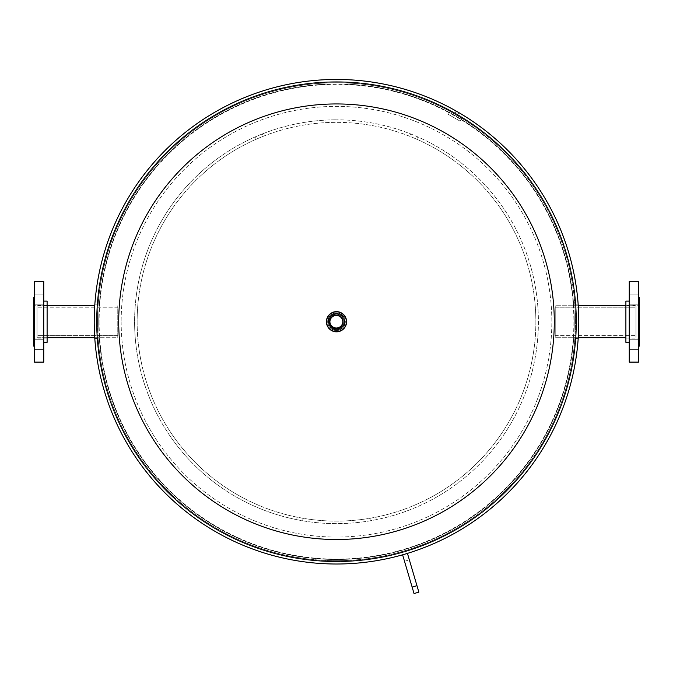 <?xml version="1.0" encoding="UTF-8"?>
<svg xmlns="http://www.w3.org/2000/svg" width="673" height="673" viewBox="0 0 673 673"><rect width="100%" height="100%" fill="white"/><g stroke="black" fill="none" stroke-linecap="round" stroke-linejoin="round"><path stroke-width="0.5" stroke-dasharray="3.37 2.52" d="M302.85 518.244L302.85 520.801L296.12 519.548A201.9 201.9 0 0 1 255.74 136.678L255.74 139.437L255.74 136.678L262.47 133.885L262.47 136.602L255.74 139.437A199.376 199.376 0 0 0 296.12 516.965L302.85 518.244A199.376 199.376 0 0 0 535.876 321.728A199.376 199.376 0 0 0 336.5 122.351A199.376 199.376 0 0 0 137.124 321.728A199.376 199.376 0 0 0 370.15 518.244L376.88 516.965A199.376 199.376 0 0 0 417.26 139.437L410.53 136.602L410.53 133.885L417.26 136.678L417.26 139.437L417.26 136.678A201.9 201.9 0 0 1 376.88 519.548L370.15 520.801L370.15 518.244M262.47 136.602A199.376 199.376 0 0 1 410.53 136.602M302.85 520.801A201.9 201.9 0 0 0 370.15 520.801M262.47 133.885A201.9 201.9 0 0 1 336.5 119.828A201.9 201.9 0 0 0 134.6 321.728A201.9 201.9 0 0 0 336.5 523.628A201.9 201.9 0 0 0 538.4 321.728A201.9 201.9 0 0 0 336.5 119.828A201.9 201.9 0 0 1 410.53 133.885M296.12 519.548L296.12 516.965L296.12 519.548M376.88 519.548L376.88 516.965L376.88 519.548M336.5 329.72A7.992 7.992 0 0 1 328.508 321.728A7.992 7.992 0 0 0 336.5 329.72A7.992 7.992 0 0 0 344.492 321.728A7.992 7.992 0 0 1 336.5 329.72A7.992 7.992 0 0 1 328.508 321.728A7.992 7.992 0 0 1 336.5 313.736A7.992 7.992 0 0 0 328.508 321.728A7.992 7.992 0 0 0 336.5 329.72A7.992 7.992 0 0 0 344.492 321.728A7.992 7.992 0 0 0 336.5 313.736A7.992 7.992 0 0 1 344.492 321.728A7.992 7.992 0 0 1 336.5 329.72M121.165 321.728A215.335 215.335 0 0 0 336.5 537.062A215.335 215.335 0 0 0 551.835 321.728A215.335 215.335 0 0 0 336.5 106.384A215.335 215.335 0 0 0 121.165 321.728A215.335 215.335 0 0 1 336.5 106.384A215.335 215.335 0 0 1 551.835 321.728A215.335 215.335 0 0 1 336.5 537.062A215.335 215.335 0 0 1 121.165 321.728M96.483 321.728A240.017 240.017 0 0 0 336.5 561.745A240.017 240.017 0 0 0 576.517 321.728A240.017 240.017 0 0 0 336.5 81.702A240.017 240.017 0 0 0 96.483 321.728A240.017 240.017 0 0 0 336.5 561.745A240.017 240.017 0 0 0 576.517 321.728A240.017 240.017 0 0 0 336.5 81.702A240.017 240.017 0 0 0 96.483 321.728A240.017 240.017 0 0 0 336.5 561.745A240.017 240.017 0 0 0 576.517 321.728A240.017 240.017 0 0 0 336.5 81.702A240.017 240.017 0 0 0 96.483 321.728A240.017 240.017 0 0 0 336.5 561.745A240.017 240.017 0 0 0 576.517 321.728A240.017 240.017 0 0 0 336.5 81.702A240.017 240.017 0 0 0 96.483 321.728A240.017 240.017 0 0 1 336.5 81.702A240.017 240.017 0 0 1 576.517 321.728A240.017 240.017 0 0 1 336.5 561.745A240.017 240.017 0 0 1 96.483 321.728A240.017 240.017 0 0 1 336.5 81.702A240.017 240.017 0 0 1 576.517 321.728A240.017 240.017 0 0 1 336.5 561.745A240.017 240.017 0 0 1 96.483 321.728A240.017 240.017 0 0 1 336.5 81.702A240.017 240.017 0 0 1 576.517 321.728A240.017 240.017 0 0 1 336.5 561.745A240.017 240.017 0 0 1 96.483 321.728A240.017 240.017 0 0 1 336.5 81.702A240.017 240.017 0 0 1 576.517 321.728A240.017 240.017 0 0 1 336.5 561.745A240.017 240.017 0 0 1 96.483 321.728A240.017 240.017 0 0 1 336.5 81.702A240.017 240.017 0 0 1 576.517 321.728A240.017 240.017 0 0 0 336.5 81.702A240.017 240.017 0 0 0 96.483 321.728M98.746 321.728A237.754 237.754 0 0 0 336.5 559.482A237.754 237.754 0 0 0 574.254 321.728A237.754 237.754 0 0 0 336.5 83.965A237.754 237.754 0 0 0 98.746 321.728A237.754 237.754 0 0 0 336.5 559.482A237.754 237.754 0 0 0 574.254 321.728A237.754 237.754 0 0 0 336.5 83.965A237.754 237.754 0 0 0 98.746 321.728A237.754 237.754 0 0 1 336.5 83.965A237.754 237.754 0 0 1 574.254 321.728A237.754 237.754 0 0 1 336.5 559.482A237.754 237.754 0 0 1 98.746 321.728A237.754 237.754 0 0 1 336.5 83.965A237.754 237.754 0 0 1 574.254 321.728A237.754 237.754 0 0 1 336.5 559.482A237.754 237.754 0 0 1 98.746 321.728M99.116 321.728A237.384 237.384 0 0 0 336.5 559.112A237.384 237.384 0 0 0 573.884 321.728A237.384 237.384 0 0 0 336.5 84.344A237.384 237.384 0 0 0 99.116 321.728A237.384 237.384 0 0 1 336.5 84.344A237.384 237.384 0 0 1 573.884 321.728A237.384 237.384 0 0 1 336.5 559.112A237.384 237.384 0 0 1 99.116 321.728M96.929 321.728A239.571 239.571 0 0 0 336.5 561.29A239.571 239.571 0 0 0 576.071 321.728A239.571 239.571 0 0 0 336.5 82.156A239.571 239.571 0 0 0 96.929 321.728A239.571 239.571 0 0 1 336.5 82.156A239.571 239.571 0 0 1 576.071 321.728A239.571 239.571 0 0 1 336.5 561.29A239.571 239.571 0 0 1 96.929 321.728M94.784 338.258L94.22 321.728A242.28 242.28 0 0 0 336.5 564.008A242.28 242.28 0 0 0 578.78 321.728L578.191 304.869L574.877 304.869L575.465 321.728L574.877 338.586L578.191 338.586L578.78 321.728A242.28 242.28 0 0 0 336.5 79.448A242.28 242.28 0 0 0 94.22 321.728A242.28 242.28 0 0 0 336.5 564.008A242.28 242.28 0 0 0 578.78 321.728L578.25 305.744L555.225 305.744L555.225 337.711L555.225 305.744L635.985 305.744L635.985 337.711L635.985 305.744L635.985 337.711L635.985 305.744L625.89 305.744M94.237 318.623L94.75 337.711L94.22 321.728L94.809 304.869L98.123 304.869L97.535 321.728L98.123 338.586L97.535 321.728A238.965 238.965 0 0 1 454.544 113.947L456.176 111.07A242.28 242.28 0 0 0 94.22 321.728L94.75 305.744L94.245 325.093M94.809 338.586L98.123 338.586L94.809 338.586M94.809 304.869L98.123 304.869L97.535 321.728A238.965 238.965 0 0 1 454.544 113.947L456.176 111.07A242.28 242.28 0 0 0 94.22 321.728A242.28 242.28 0 0 1 336.5 79.448A242.28 242.28 0 0 1 578.78 321.728A242.28 242.28 0 0 0 459.095 112.753L457.421 115.605A238.965 238.965 0 0 1 575.465 321.728L574.877 338.586L575.465 321.728A238.965 238.965 0 0 1 336.5 560.693A238.965 238.965 0 0 1 97.535 321.728A238.965 238.965 0 0 0 336.5 560.693A238.965 238.965 0 0 0 575.465 321.728L574.877 304.869L575.465 321.728L574.877 304.869L578.191 304.869L578.78 321.728A242.28 242.28 0 0 1 336.5 564.008A242.28 242.28 0 0 1 94.22 321.728A242.28 242.28 0 0 1 336.5 79.448A242.28 242.28 0 0 1 578.78 321.728A242.28 242.28 0 0 1 336.5 564.008A242.28 242.28 0 0 1 94.22 321.728M578.191 338.586L574.877 338.586L575.465 321.728A238.965 238.965 0 0 0 457.421 115.605L459.095 112.753A242.28 242.28 0 0 1 578.78 321.728M94.313 328.306L94.355 329.677M94.674 336.593L94.725 337.299M578.73 326.615L578.696 328.18M578.603 331.082L578.544 332.412M578.376 335.734L578.343 336.222M578.351 307.258L578.376 307.704M578.544 311.027L578.57 311.641M578.713 315.898L578.73 316.832M94.599 308.15L94.573 308.697M94.405 312.356L94.338 314.123M460.08 121.132L461.762 118.221L450.111 111.491L448.428 114.402L460.08 121.132L461.762 118.221L450.111 111.491L448.428 114.402L460.08 121.132M413.155 572.765L418.867 592.131L414.03 593.552L404.507 561.282L412.128 587.1L416.966 585.67L413.155 572.765M402.605 554.821L412.128 587.1L416.966 585.67L407.451 553.399L402.605 554.821M336.5 313.736A7.992 7.992 0 0 0 328.508 321.728A7.992 7.992 0 0 1 336.5 313.736A7.992 7.992 0 0 1 344.492 321.728A7.992 7.992 0 0 0 336.5 313.736M118.717 321.728A217.783 217.783 0 0 1 336.5 103.945A217.783 217.783 0 0 1 554.283 321.728A217.783 217.783 0 0 1 336.5 539.51A217.783 217.783 0 0 1 118.717 321.728M329.669 321.526A6.696 6.696 0 0 1 336.365 314.829A6.696 6.696 0 0 1 343.053 321.526A6.696 6.696 0 0 1 336.365 328.222A6.696 6.696 0 0 1 329.669 321.526M342.826 321.728A6.469 6.469 0 0 0 336.365 315.057A6.469 6.469 0 0 0 329.896 321.728M346.595 321.728A10.095 10.095 0 0 1 336.5 331.823A10.095 10.095 0 0 1 326.405 321.728A10.095 10.095 0 0 0 336.5 331.823A10.095 10.095 0 0 0 346.595 321.728A10.095 10.095 0 0 0 336.5 311.633A10.095 10.095 0 0 0 326.405 321.728A10.095 10.095 0 0 1 336.5 311.633A10.095 10.095 0 0 1 346.595 321.728A10.095 10.095 0 0 0 336.5 311.633A10.095 10.095 0 0 0 326.405 321.728A10.095 10.095 0 0 1 336.5 311.633A10.095 10.095 0 0 1 346.595 321.728M117.775 335.634L37.015 335.634L37.015 307.813L37.015 335.634L37.015 307.813L37.015 335.634L117.775 335.634L117.775 307.813L37.015 307.813L117.775 307.813L117.775 335.634M47.11 305.744L37.015 305.744L37.015 337.711L117.775 337.711L117.775 305.744L117.775 337.711L117.775 305.744L117.775 337.711L94.75 337.711M47.11 337.711L37.015 337.711L37.015 305.744L94.75 305.744M43.745 342.338L47.11 342.338L47.11 301.117L47.11 342.338L47.11 301.117L43.745 301.117L43.745 342.338L43.745 281.348L43.745 362.108L43.745 281.348L34.491 281.348L34.491 362.108L34.491 297.331L34.491 362.108L43.745 362.108L43.745 301.117M34.491 346.124L33.65 346.124L33.65 297.331L33.65 346.124L33.65 297.331L34.491 297.331M34.491 299.123L34.491 294.076L34.491 299.123M43.745 299.123L43.745 294.076L43.745 299.123M34.491 344.332L34.491 339.285L34.491 344.332M43.745 344.332L43.745 339.285L43.745 344.332M37.015 305.744L37.015 337.711L37.015 305.744M629.255 301.117L629.255 362.108L638.509 362.108L638.509 281.348L638.509 346.124L638.509 281.348L629.255 281.348L629.255 321.728L629.255 281.348L629.255 321.728L629.255 301.117L625.89 301.117L625.89 342.338L625.89 305.306L625.89 342.338L629.255 342.338L629.255 321.728L629.255 362.108L629.255 301.117L629.255 342.338M638.509 297.331L639.35 297.331L639.35 346.124L639.35 305.306L639.35 346.124L638.509 346.124M638.509 299.123L638.509 294.076L638.509 299.123M629.255 299.123L629.255 294.076L629.255 299.123M638.509 344.332L638.509 339.285L638.509 344.332M629.255 344.332L629.255 339.285L629.255 344.332M555.225 307.813L635.985 307.813L635.985 335.634L635.985 307.813L635.985 335.634L635.985 307.813L555.225 307.813L555.225 335.634L635.985 335.634L555.225 335.634L555.225 307.813M625.89 337.711L555.225 337.711L555.225 305.744L555.225 337.711L578.25 337.711M336.5 314.257A7.47 7.47 0 0 1 343.97 321.728A7.47 7.47 0 0 1 336.5 329.19A7.47 7.47 0 0 1 329.03 321.728A7.47 7.47 0 0 1 336.5 314.257A7.47 7.47 0 0 0 329.03 321.728A7.47 7.47 0 0 0 336.5 329.19A7.47 7.47 0 0 0 343.97 321.728A7.47 7.47 0 0 0 336.5 314.257M344.685 321.728A8.185 8.185 0 0 0 336.5 313.542A8.185 8.185 0 0 0 328.315 321.728A8.185 8.185 0 0 0 336.5 329.905A8.185 8.185 0 0 0 344.685 321.728A8.185 8.185 0 0 1 336.5 329.905A8.185 8.185 0 0 1 328.315 321.728A8.185 8.185 0 0 1 336.5 313.542A8.185 8.185 0 0 1 344.685 321.728M326.607 321.728A9.893 9.893 0 0 1 336.5 311.835A9.893 9.893 0 0 1 346.393 321.728A9.893 9.893 0 0 1 336.5 331.621A9.893 9.893 0 0 1 326.607 321.728A9.893 9.893 0 0 0 336.5 331.621A9.893 9.893 0 0 0 346.393 321.728A9.893 9.893 0 0 1 336.5 331.621A9.893 9.893 0 0 1 326.607 321.728A9.893 9.893 0 0 1 336.5 311.835A9.893 9.893 0 0 1 346.393 321.728A9.893 9.893 0 0 0 336.5 311.835A9.893 9.893 0 0 0 326.607 321.728M327.684 321.728A8.816 8.816 0 0 0 336.5 330.544A8.816 8.816 0 0 0 345.316 321.728A8.816 8.816 0 0 0 336.5 312.903A8.816 8.816 0 0 0 327.684 321.728A8.816 8.816 0 0 1 336.5 312.903A8.816 8.816 0 0 1 345.316 321.728A8.816 8.816 0 0 1 336.5 330.544A8.816 8.816 0 0 1 327.684 321.728M345.173 321.728A8.673 8.673 0 0 1 336.5 330.401A8.673 8.673 0 0 1 327.827 321.728A8.673 8.673 0 0 1 336.5 313.046A8.673 8.673 0 0 1 345.173 321.728A8.673 8.673 0 0 0 336.5 313.046A8.673 8.673 0 0 0 327.827 321.728A8.673 8.673 0 0 0 336.5 330.401A8.673 8.673 0 0 0 345.173 321.728M404.507 561.282L409.352 559.852M43.745 294.076L34.491 294.076L43.745 294.076M43.745 339.285L34.491 339.285L43.745 339.285M47.11 305.306L33.65 305.306L47.11 305.306M47.11 338.149L33.65 338.149L47.11 338.149M43.745 349.38L34.491 349.38L43.745 349.38M43.745 304.171L34.491 304.171L43.745 304.171M629.255 294.076L638.509 294.076L629.255 294.076M629.255 339.285L638.509 339.285L629.255 339.285M625.89 305.306L639.35 305.306L625.89 305.306M625.89 338.149L639.35 338.149L625.89 338.149M629.255 349.38L638.509 349.38L629.255 349.38M629.255 304.171L638.509 304.171L629.255 304.171"/><path stroke-width="1.01" d="M578.73 316.832L578.78 321.728A242.28 242.28 0 0 0 456.176 111.07A242.28 242.28 0 0 0 94.22 321.728A242.28 242.28 0 0 0 336.5 564.008A242.28 242.28 0 0 0 578.78 321.728A242.28 242.28 0 0 0 336.5 79.448A242.28 242.28 0 0 0 94.22 321.728A242.28 242.28 0 0 0 336.5 564.008A242.28 242.28 0 0 0 578.78 321.728L578.73 326.615M554.283 321.728A217.783 217.783 0 0 0 336.5 103.945A217.783 217.783 0 0 0 118.717 321.728A217.783 217.783 0 0 0 336.5 539.51A217.783 217.783 0 0 0 554.283 321.728M94.75 305.744L94.809 304.869L94.75 305.744L47.11 305.744M94.725 337.299L94.784 338.258M578.191 338.586L578.343 336.222M625.89 305.744L578.25 305.744L578.191 304.869L578.351 307.258M94.245 325.093L94.313 328.306M94.355 329.677L94.674 336.593M578.696 328.18L578.603 331.082M578.544 332.412L578.376 335.734M578.376 307.704L578.544 311.027M578.57 311.641L578.713 315.898M94.809 304.869L94.599 308.15M94.573 308.697L94.405 312.356M94.338 314.123L94.237 318.623M412.128 587.1L402.605 554.821L407.451 553.399L418.867 592.131L414.03 593.552L412.128 587.1L416.966 585.67M329.669 321.921A6.696 6.696 0 0 0 336.365 328.617A6.696 6.696 0 0 0 343.053 321.921A6.696 6.696 0 0 0 336.365 315.225A6.696 6.696 0 0 0 329.669 321.921M342.826 321.921A6.469 6.469 0 0 1 336.365 328.39A6.469 6.469 0 0 1 329.896 321.921A6.469 6.469 0 0 1 336.365 315.452A6.469 6.469 0 0 1 342.826 321.921M346.595 321.728A10.095 10.095 0 0 0 336.5 311.633A10.095 10.095 0 0 0 326.405 321.728A10.095 10.095 0 0 1 336.5 311.633A10.095 10.095 0 0 1 346.595 321.728A10.095 10.095 0 0 1 336.5 331.823A10.095 10.095 0 0 1 326.405 321.728A10.095 10.095 0 0 0 336.5 331.823A10.095 10.095 0 0 0 346.595 321.728A10.095 10.095 0 0 1 336.5 331.823A10.095 10.095 0 0 1 326.405 321.728A10.095 10.095 0 0 0 336.5 331.823A10.095 10.095 0 0 0 346.595 321.728M329.896 321.728A6.469 6.469 0 0 0 336.365 327.995A6.469 6.469 0 0 0 342.826 321.728M94.75 337.711L47.11 337.711M43.745 301.117L47.11 301.117L47.11 342.338L43.745 342.338M34.491 297.331L33.65 297.331L33.65 346.124L34.491 346.124M43.745 321.728L43.745 362.108L34.491 362.108L34.491 281.348L43.745 281.348L43.745 321.728M629.255 342.338L625.89 342.338L625.89 301.117L629.255 301.117M638.509 346.124L639.35 346.124L639.35 297.331L638.509 297.331M629.255 362.108L629.255 281.348L638.509 281.348L638.509 362.108L629.255 362.108M578.25 337.711L625.89 337.711M578.78 321.728A242.28 242.28 0 0 0 336.5 79.448A242.28 242.28 0 0 0 94.22 321.728M346.393 321.728A9.893 9.893 0 0 0 336.5 311.835A9.893 9.893 0 0 0 326.607 321.728A9.893 9.893 0 0 0 336.5 331.621A9.893 9.893 0 0 0 346.393 321.728"/></g></svg>

